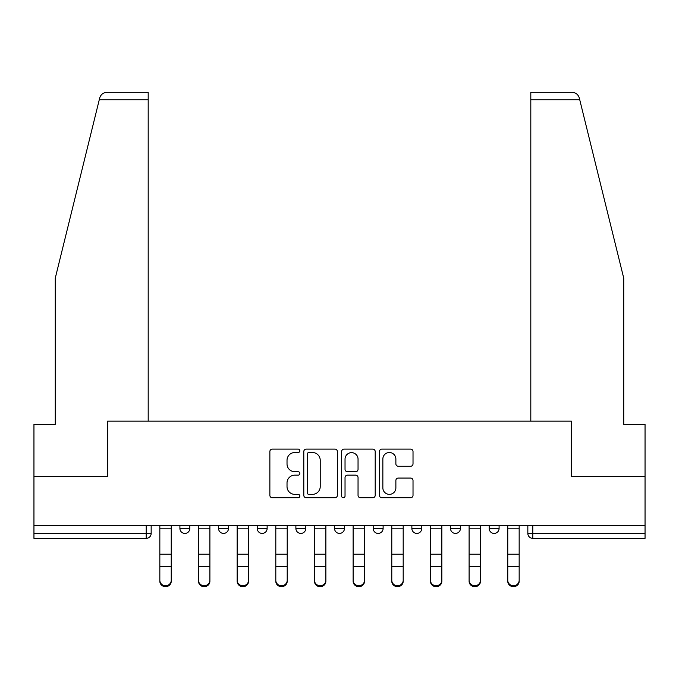 <?xml version="1.0" encoding="UTF-8"?>
<svg xmlns="http://www.w3.org/2000/svg" width="679" height="679" viewBox="0 0 679 679"><rect width="100%" height="100%" fill="white"/><g stroke="black" fill="none" stroke-linecap="round" stroke-linejoin="round"><path stroke-width="1.02" d="M299.855 450.822A1.706 1.706 0 0 0 298.149 449.116L272.304 449.116A2.436 2.436 0 0 0 269.869 451.552L269.869 495.331A2.436 2.436 0 0 0 272.304 497.766L298.149 497.766A1.706 1.706 0 0 0 299.855 496.06A1.706 1.706 0 0 0 298.149 494.363L294.805 494.363A7.783 7.783 0 0 1 287.022 486.58L287.022 482.93A7.783 7.783 0 0 1 294.805 475.147L298.149 475.147A1.706 1.706 0 0 0 299.855 473.441A1.706 1.706 0 0 0 298.149 471.735L294.805 471.735A7.783 7.783 0 0 1 287.022 463.952L287.022 460.303A7.783 7.783 0 0 1 294.805 452.52L298.149 452.52A1.706 1.706 0 0 0 299.855 450.822M489.177 525.733L489.177 528.457L499.09 528.457A4.957 4.957 0 0 1 494.134 533.414A4.957 4.957 0 0 1 489.177 528.457L489.177 525.733M411.864 525.733L411.864 528.457L421.769 528.457A4.957 4.957 0 0 1 416.813 533.414A4.957 4.957 0 0 1 411.864 528.457L411.864 525.733M373.204 525.733L373.204 528.457L383.117 528.457A4.957 4.957 0 0 1 378.161 533.414A4.957 4.957 0 0 1 373.204 528.457L373.204 525.733M295.883 525.733L295.883 528.457L305.796 528.457A4.957 4.957 0 0 1 300.839 533.414A4.957 4.957 0 0 1 295.883 528.457L295.883 525.733M410.591 466.269A2.436 2.436 0 0 0 413.019 463.833L413.019 451.552A2.436 2.436 0 0 0 410.591 449.116L381.887 449.116A2.436 2.436 0 0 0 379.451 451.552L379.451 495.331A2.436 2.436 0 0 0 381.887 497.766L410.591 497.766A2.436 2.436 0 0 0 413.019 495.331L413.019 480.494A2.436 2.436 0 0 0 410.591 478.067L398.301 478.067A2.436 2.436 0 0 0 395.874 480.494L395.874 487.853A6.51 6.51 0 0 1 389.364 494.363A6.51 6.51 0 0 1 382.854 487.853L382.854 459.029A6.51 6.51 0 0 1 389.364 452.52A6.51 6.51 0 0 1 395.874 459.029L395.874 463.833A2.436 2.436 0 0 0 398.301 466.269L410.591 466.269M99.27 99.745L99.711 97.963C100.84 94.449 103.242 92.565 106.934 92.31L148.192 92.31L148.192 99.745L99.27 99.745L55.262 278.169L55.262 424.375L33.95 424.375L33.95 476.412L107.8 476.412L107.8 421.15L571.2 421.15L571.2 476.412L645.05 476.412L645.05 525.733L33.95 525.733L33.95 533.414L151.162 533.414L151.162 525.733L151.162 533.414A4.957 4.957 0 0 1 146.206 538.371L33.95 538.371L33.95 533.414M148.192 99.745L148.192 421.15L107.554 421.15L107.554 476.412L33.95 476.412L33.95 525.733M337.37 451.552A2.436 2.436 0 0 0 334.942 449.116L306.237 449.116A2.436 2.436 0 0 0 303.802 451.552L303.802 495.331A2.436 2.436 0 0 0 306.237 497.766L334.942 497.766A2.436 2.436 0 0 0 337.37 495.331L337.37 451.552M344.058 449.116L372.763 449.116A2.436 2.436 0 0 1 375.198 451.552L375.198 495.331A2.436 2.436 0 0 1 372.763 497.766L360.481 497.766A2.436 2.436 0 0 1 358.045 495.331L358.045 477.575A2.436 2.436 0 0 0 355.618 475.147L347.47 475.147A2.436 2.436 0 0 0 345.034 477.575L345.034 496.06A1.706 1.706 0 0 1 343.328 497.766A1.706 1.706 0 0 1 341.63 496.06L341.63 451.552A2.436 2.436 0 0 1 344.058 449.116M527.838 525.733L527.838 533.414L645.05 533.414L645.05 538.371L532.794 538.371A4.957 4.957 0 0 1 527.838 533.414M645.05 525.733L645.05 533.414M499.09 525.733L499.09 528.457M460.43 525.733L460.43 528.457A4.957 4.957 0 0 1 455.473 533.414A4.957 4.957 0 0 1 450.516 528.457L460.43 528.457L460.43 525.733M450.516 525.733L450.516 528.457M421.769 525.733L421.769 528.457L421.769 525.733M383.117 528.457L383.117 525.733L383.117 528.457A4.957 4.957 0 0 1 378.161 533.414M344.457 525.733L344.457 528.457A4.957 4.957 0 0 1 339.5 533.414A4.957 4.957 0 0 1 334.543 528.457A4.957 4.957 0 0 0 339.5 533.414A4.957 4.957 0 0 0 344.457 528.457L344.457 525.733M334.543 525.733L334.543 528.457L344.457 528.457M305.796 525.733L305.796 528.457M267.136 525.733L267.136 528.457A4.957 4.957 0 0 1 262.187 533.414A4.957 4.957 0 0 1 257.231 528.457A4.957 4.957 0 0 0 262.187 533.414A4.957 4.957 0 0 0 267.136 528.457L257.231 528.457L257.231 525.733M218.57 525.733L218.57 528.457L228.483 528.457L228.483 525.733L228.483 528.457A4.957 4.957 0 0 1 223.527 533.414A4.957 4.957 0 0 1 218.57 528.457A4.957 4.957 0 0 0 223.527 533.414M179.91 525.733L179.91 528.457L189.823 528.457L189.823 525.733L189.823 528.457A4.957 4.957 0 0 1 184.866 533.414A4.957 4.957 0 0 1 179.91 528.457A4.957 4.957 0 0 0 184.866 533.414M308.911 452.52A1.706 1.706 0 0 0 307.214 454.226L307.214 492.657A1.706 1.706 0 0 0 308.911 494.363L312.442 494.363A7.783 7.783 0 0 0 320.225 486.58L320.225 460.303A7.783 7.783 0 0 0 312.442 452.52L308.911 452.52M358.045 459.148A6.51 6.51 0 0 0 351.544 452.647A6.51 6.51 0 0 0 345.034 459.148L345.034 469.308A2.436 2.436 0 0 0 347.47 471.735L355.618 471.735A2.436 2.436 0 0 0 358.045 469.308L358.045 459.148M159.837 581.249L159.837 580.29A5.704 5.44 0 0 0 165.54 585.731A5.704 5.44 0 0 0 171.235 580.29L171.235 581.249A5.704 5.44 180 0 1 165.54 586.69A5.704 5.44 180 0 1 159.837 581.249L159.837 567.432M159.837 525.733L159.837 580.29M171.235 525.733L171.235 580.29M198.497 581.249L198.497 580.29A5.704 5.44 0 0 0 204.192 585.731A5.704 5.44 0 0 0 209.896 580.29L209.896 581.249A5.704 5.44 180 0 1 204.192 586.69A5.704 5.44 180 0 1 198.497 581.249L198.497 567.432M237.158 581.249L237.158 580.29A5.704 5.44 0 0 0 242.853 585.731A5.704 5.44 0 0 0 248.556 580.29L248.556 581.249A5.704 5.44 180 0 1 242.853 586.69A5.704 5.44 180 0 1 237.158 581.249L237.158 567.432M99.711 97.963C100.399 95.96 100.399 95.96 99.711 97.963M579.73 99.745L579.289 97.963C578.601 95.96 578.601 95.96 579.289 97.963C578.601 95.96 578.601 95.96 579.289 97.963C578.16 94.449 575.758 92.565 572.066 92.31L530.808 92.31L530.808 421.15L571.446 421.15L571.446 476.412L645.05 476.412L645.05 424.375L623.738 424.375L623.738 278.169L579.73 99.745L530.808 99.745M198.497 525.733L198.497 580.29M209.896 525.733L209.896 580.29M237.158 525.733L237.158 580.29M248.556 525.733L248.556 580.29M275.81 581.249L275.81 580.29A5.704 5.44 0 0 0 281.513 585.731A5.704 5.44 0 0 0 287.209 580.29L287.209 581.249A5.704 5.44 180 0 1 281.513 586.69A5.704 5.44 180 0 1 275.81 581.249L275.81 567.432M314.47 581.249L314.47 580.29A5.704 5.44 0 0 0 320.174 585.731A5.704 5.44 0 0 0 325.869 580.29L325.869 581.249A5.704 5.44 180 0 1 320.174 586.69A5.704 5.44 180 0 1 314.47 581.249L314.47 567.432M353.131 581.249L353.131 580.29A5.704 5.44 0 0 0 358.826 585.731A5.704 5.44 0 0 0 364.53 580.29L364.53 581.249A5.704 5.44 180 0 1 358.826 586.69A5.704 5.44 180 0 1 353.131 581.249L353.131 567.432M275.81 525.733L275.81 580.29M287.209 525.733L287.209 580.29M314.47 525.733L314.47 580.29M325.869 525.733L325.869 580.29M353.131 525.733L353.131 580.29M364.53 525.733L364.53 580.29M391.791 581.249L391.791 580.29A5.704 5.44 0 0 0 397.487 585.731A5.704 5.44 0 0 0 403.19 580.29L403.19 581.249A5.704 5.44 180 0 1 397.487 586.69A5.704 5.44 180 0 1 391.791 581.249L391.791 567.432M391.791 525.733L391.791 580.29M403.19 525.733L403.19 580.29M430.444 581.249L430.444 580.29A5.704 5.44 0 0 0 436.147 585.731A5.704 5.44 0 0 0 441.842 580.29L441.842 581.249A5.704 5.44 180 0 1 436.147 586.69A5.704 5.44 180 0 1 430.444 581.249L430.444 567.432M430.444 525.733L430.444 580.29M441.842 525.733L441.842 580.29M469.104 581.249L469.104 580.29A5.704 5.44 0 0 0 474.808 585.731A5.704 5.44 0 0 0 480.503 580.29L480.503 581.249A5.704 5.44 180 0 1 474.808 586.69A5.704 5.44 180 0 1 469.104 581.249L469.104 567.432M469.104 525.733L469.104 580.29M480.503 525.733L480.503 580.29M507.765 581.249L507.765 580.29A5.704 5.44 0 0 0 513.46 585.731A5.704 5.44 0 0 0 519.163 580.29L519.163 581.249A5.704 5.44 180 0 1 513.46 586.69A5.704 5.44 180 0 1 507.765 581.249L507.765 567.432M507.765 525.733L507.765 580.29M519.163 525.733L519.163 580.29M146.206 525.733L146.206 538.371M532.794 525.733L532.794 538.371M171.235 528.831L159.837 528.831M171.235 554.208L159.837 554.208M171.235 566.481L159.837 566.481M209.896 528.831L198.497 528.831M209.896 554.208L198.497 554.208M209.896 566.481L198.497 566.481M248.556 528.831L237.158 528.831M248.556 554.208L237.158 554.208M248.556 566.481L237.158 566.481M287.209 528.831L275.81 528.831M287.209 554.208L275.81 554.208M287.209 566.481L275.81 566.481M325.869 528.831L314.47 528.831M325.869 554.208L314.47 554.208M325.869 566.481L314.47 566.481M364.53 528.831L353.131 528.831M364.53 554.208L353.131 554.208M364.53 566.481L353.131 566.481M403.19 528.831L391.791 528.831M403.19 554.208L391.791 554.208M403.19 566.481L391.791 566.481M441.842 528.831L430.444 528.831M441.842 554.208L430.444 554.208M441.842 566.481L430.444 566.481M480.503 528.831L469.104 528.831M480.503 554.208L469.104 554.208M480.503 566.481L469.104 566.481M519.163 528.831L507.765 528.831M519.163 554.208L507.765 554.208M519.163 566.481L507.765 566.481"/></g></svg>
